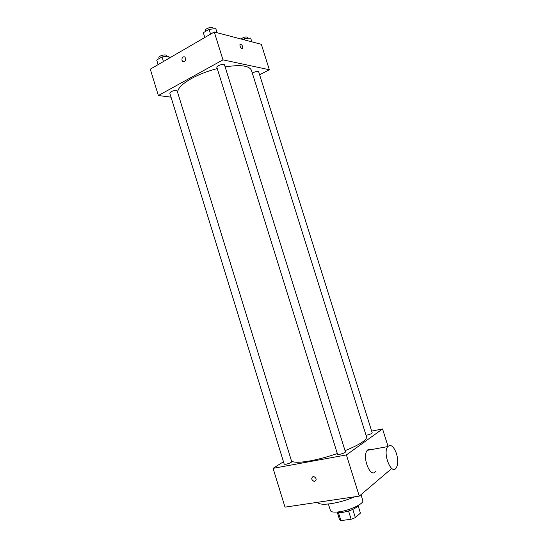 <?xml version="1.0" encoding="UTF-8"?>
<svg xmlns="http://www.w3.org/2000/svg" width="548" height="548" viewBox="0 0 548 548"><rect width="100%" height="100%" fill="white"/><g stroke="black" fill="none" stroke-linecap="round" stroke-linejoin="round"><path stroke-width="0.82" d="M358.118 505.708L360.42 513.086L355.357 517.627L351.138 519.257L340.89 520.6L339.568 519.716L337.232 512.209M338.383 512.551L340.89 520.6M348.576 511.031L351.138 519.257M358.228 505.448C355.974 508.496 350.727 510.832 342.473 512.449C339.692 512.812 337.869 512.681 337.006 512.058M352.796 509.421L355.357 517.627M360.974 494.659L362.803 500.516C364.372 503.489 349.816 510.503 339.068 511.832C333.944 512.476 331.067 512.058 330.437 510.592L328.389 504.002M354.851 496.769C346.802 500.146 338.794 502.454 330.834 503.694C323.183 504.722 318.744 504.263 317.539 502.31M367.365 489.227L364.728 491.467M391.183 468.978L359.269 496.111L285.015 507.147L273.075 468.341L283.474 461.745M313.161 476.445L313.655 476.424C316.744 478.329 316.943 480.007 314.251 481.452C311.326 479.897 310.969 478.226 313.161 476.445C310.969 478.226 311.326 479.897 314.251 481.452C316.95 480.007 316.751 478.329 313.655 476.424M371.66 431.105L382.552 428.947L346.405 454.922L359.269 496.111M346.405 454.922L273.075 468.341M286.001 464.252L284.227 464.197L169.777 93.098L171.058 91.687C174.079 90.365 176.114 90.112 177.168 90.934L291.728 461.772C291.18 462.642 289.269 463.471 286.001 464.252M337.554 454.292C337.657 455.333 345.918 452.785 345.411 451.867L224.529 64.938C224.214 63.26 216.172 65.801 216.871 67.363L337.554 454.292M252.327 73.117L253.114 72.637C255.957 71.384 257.813 71.124 258.697 71.857L372.222 432.886C371.791 433.632 370.037 434.372 366.955 435.105L366.043 435.249M337.321 453.539C327.677 456.84 318.587 459.293 310.038 460.895C299.256 462.772 293.05 462.731 291.42 460.765M225.132 66.89C240.545 64.486 249.319 65.644 251.457 70.363L366.564 436.914C366.886 440.071 359.714 444.661 345.041 450.682M382.552 428.947L388.018 446.298M375.503 471.575C370.297 478.651 361.687 456.388 367.311 450.333C368.414 449.045 369.722 448.805 371.229 449.62M396.485 453.621C393.738 446.346 390.84 443.996 387.785 446.579C382.408 452.662 391.114 475.301 396.067 468.163C398.115 464.841 398.252 459.991 396.485 453.621M177.689 92.605C177.449 88.584 182.046 83.892 191.478 78.515C199.027 74.405 207.624 71.103 217.261 68.596M259.622 74.809L269.342 69.74L222.974 59.862L158.379 95.53L171.031 97.154M269.342 69.74L261.334 44.326L214.268 31.983L222.974 59.862M214.268 31.983L150.275 69.178L158.379 95.53M181.984 60.314C181.799 57.54 182.758 56.417 184.861 56.937C186.416 59.999 185.751 61.54 182.854 61.561L181.984 60.314C181.799 57.547 182.758 56.417 184.861 56.937C186.423 59.999 185.751 61.54 182.854 61.561L181.984 60.314M242.127 48.738C240.483 47.662 239.771 46.21 239.983 44.367C241.737 44.244 242.675 45.607 242.805 48.457L242.127 48.738L242.805 48.457C242.675 45.607 241.737 44.244 239.983 44.367M251.854 41.84L250.655 38.045L244.524 38.709L243.059 39.531M244.524 38.709L244.942 40.025M241.017 38.997C243.798 36.99 246.079 36.463 247.86 37.401L248.148 38.319M169.633 57.93L168.654 56.17L161.996 56.937L156.714 60.033L158.125 64.616M168.654 56.17L169.264 58.143M161.996 56.937L163.414 61.54M159.139 58.609L158.858 57.704C158.146 56.047 165.907 53.807 166.243 55.567L166.51 56.417M217.138 32.736L215.809 28.66L209.076 29.325L203.322 32.702L204.815 37.476M215.809 28.66L217.077 32.722M209.076 29.325L210.576 34.127M205.637 31.346L205.377 30.496C204.603 28.702 212.624 26.153 213.008 28.078L213.268 28.914M387.785 446.579L367.311 450.333"/></g></svg>

